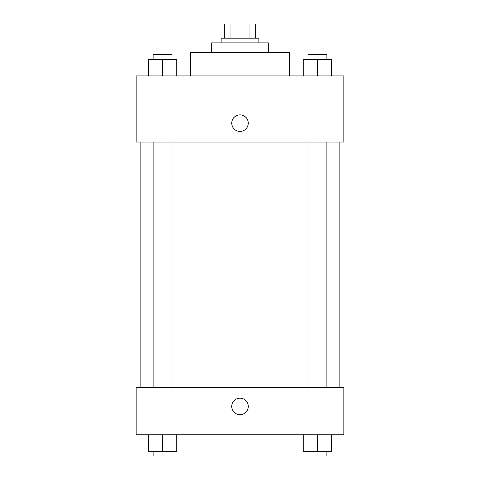<?xml version="1.0" encoding="UTF-8"?>
<svg xmlns="http://www.w3.org/2000/svg" width="480" height="480" viewBox="0 0 480 480"><rect width="100%" height="100%" fill="white"/><g stroke="black" fill="none" stroke-linecap="round" stroke-linejoin="round"><path stroke-width="0.72" d="M230.064 38.166L230.064 24L224.658 24L224.658 38.166L224.658 24M230.064 24L255.342 24L255.342 38.166M249.936 38.166L249.936 24M221.112 42.888L221.112 38.166L258.888 38.166L258.888 42.888M211.674 52.326L211.674 42.888L268.326 42.888L268.326 52.326M190.428 75.936L190.428 52.326L289.572 52.326L289.572 75.936M136.134 75.936L343.866 75.936L343.866 142.032L136.134 142.032L136.134 75.936M231.738 123.15A8.262 8.262 0 0 1 244.134 115.992A8.262 8.262 0 0 1 244.134 130.302A8.262 8.262 0 0 1 231.738 123.15M136.134 387.54L343.866 387.54L343.866 434.754L136.134 434.754L136.134 387.54M240 414.69A8.262 8.262 0 0 1 232.842 402.294A8.262 8.262 0 0 1 247.158 402.294A8.262 8.262 0 0 1 240 414.69M303.264 434.754L303.264 451.278L331.596 451.278L331.596 434.754L331.596 451.278M317.43 451.278L317.43 434.754M326.874 451.278L326.874 456L307.986 456L307.986 451.278M148.404 434.754L148.404 451.278L176.736 451.278L176.736 434.754L176.736 451.278M162.57 451.278L162.57 434.754M172.014 451.278L172.014 456L153.126 456L153.126 451.278M303.264 75.936L303.264 59.412L331.596 59.412L331.596 75.936L331.596 59.412M317.43 75.936L317.43 59.412M326.874 59.412L326.874 54.69L307.986 54.69L307.986 59.412M148.404 75.936L148.404 59.412L176.736 59.412L176.736 75.936L176.736 59.412M162.57 75.936L162.57 59.412M172.014 59.412L172.014 54.69L153.126 54.69L153.126 59.412M339.15 387.54L339.15 142.032M140.85 387.54L140.85 142.032M307.986 142.032L307.986 387.54M326.874 142.032L326.874 387.54M172.014 387.54L172.014 142.032M153.126 387.54L153.126 142.032"/></g></svg>
